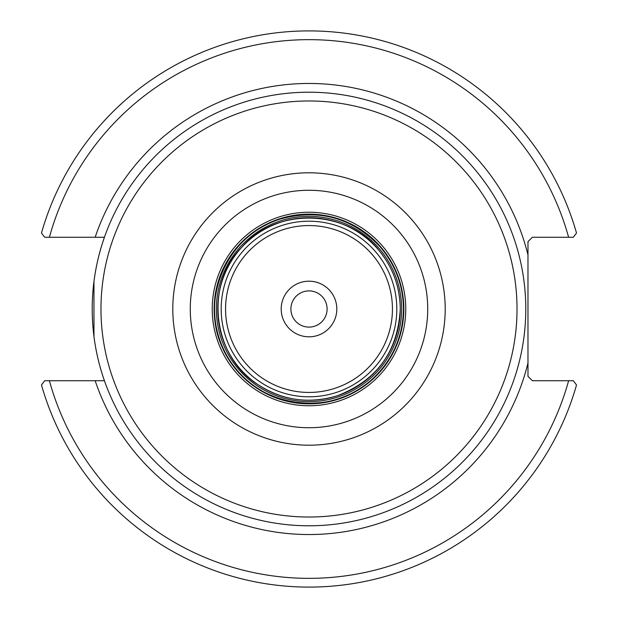 <?xml version="1.0" encoding="UTF-8"?>
<svg xmlns="http://www.w3.org/2000/svg" width="618" height="618" viewBox="0 0 618 618"><rect width="100%" height="100%" fill="white"/><g stroke="black" fill="none" stroke-linecap="round" stroke-linejoin="round"><path stroke-width="0.93" d="M327.107 309A18.107 18.107 0 0 1 299.946 324.682A18.107 18.107 0 0 1 299.946 293.318A18.107 18.107 0 0 1 327.107 309M102.58 375.234L104.427 380.734L44.689 380.734L41.476 384.96A278.1 278.1 0 0 0 576.524 384.96L573.311 380.734L532.353 380.734L527.973 376.354L527.973 241.646L532.353 237.266L573.311 237.266L576.524 233.04A278.1 278.1 0 0 0 41.476 233.04L44.689 237.266L104.427 237.266L102.58 242.766M93.967 281.453L93.967 336.547M525.787 309A216.787 216.787 0 0 0 309 92.213A216.787 216.787 0 0 0 92.213 309A216.787 216.787 0 0 0 309 525.787A216.787 216.787 0 0 0 525.787 309A216.787 216.787 0 0 0 309 92.213A216.787 216.787 0 0 0 92.213 309A216.787 216.787 0 0 0 309 525.787A216.787 216.787 0 0 0 525.787 309M309 281.19A27.81 27.81 0 0 0 284.913 322.905A27.81 27.81 0 0 0 333.087 322.905A27.81 27.81 0 0 0 309 281.19M573.311 380.734L568.614 380.734A269.34 269.34 0 0 1 49.386 380.734M44.689 237.266L49.386 237.266A269.34 269.34 0 0 1 568.614 237.266M517.027 309A208.027 208.027 0 0 1 309 517.027A208.027 208.027 0 0 1 100.973 309A208.027 208.027 0 0 1 309 100.973A208.027 208.027 0 0 1 517.027 309M309 172.801A136.199 136.199 0 0 0 172.801 309A136.199 136.199 0 0 0 309 445.199A136.199 136.199 0 0 0 445.199 309A136.199 136.199 0 0 0 309 172.801M309 190.274A118.726 118.726 0 0 1 427.726 309A118.726 118.726 0 0 1 309 427.726A118.726 118.726 0 0 1 190.274 309A118.726 118.726 0 0 1 309 190.274M309 212.237A96.763 96.763 0 0 0 212.237 309A96.763 96.763 0 0 0 309 405.763A96.763 96.763 0 0 0 405.763 309A96.763 96.763 0 0 0 309 212.237M392.438 309A83.438 83.438 0 0 1 267.285 381.26A83.438 83.438 0 0 1 267.285 236.74A83.438 83.438 0 0 1 392.438 309M396.81 309A87.81 87.81 0 0 0 309 221.19A87.81 87.81 0 0 0 221.19 309A87.81 87.81 0 0 0 309 396.81A87.81 87.81 0 0 0 396.81 309M400.24 309A91.24 91.24 0 0 1 309 400.24A91.24 91.24 0 0 1 217.76 309A91.24 91.24 0 0 1 309 217.76A91.24 91.24 0 0 1 400.24 309C400.024 287.177 393.048 267.795 379.305 250.838C346.922 208.536 275.296 207.007 241.514 247.586C204.288 285.037 212.546 356.207 257.714 384.466C282.465 400.495 308.961 404.265 337.196 395.783C376.926 380.441 397.938 351.518 400.248 309M403.855 309A94.855 94.855 0 0 1 309 403.855A94.855 94.855 0 0 1 214.145 309A94.855 94.855 0 0 1 309 214.145A94.855 94.855 0 0 1 403.855 309M401.638 309A92.638 92.638 0 0 0 309 216.362A92.638 92.638 0 0 0 216.362 309A92.638 92.638 0 0 0 309 401.638A92.638 92.638 0 0 0 401.638 309M403.454 309A94.454 94.454 0 0 1 309 403.454A94.454 94.454 0 0 1 214.546 309A94.454 94.454 0 0 1 309 214.546A94.454 94.454 0 0 1 403.454 309C403.183 285.307 395.311 264.489 379.854 246.536C351.943 217.551 318.594 208.428 279.815 219.166C221.792 236.98 198.038 308.9 226.227 354.508C252.994 407.602 331.796 420.078 373.658 377.853C393.079 359.012 403.013 336.061 403.454 309M95.164 380.734A225.547 225.547 0 0 0 527.973 363.036M527.973 254.964A225.547 225.547 0 0 0 95.164 237.266"/></g></svg>
